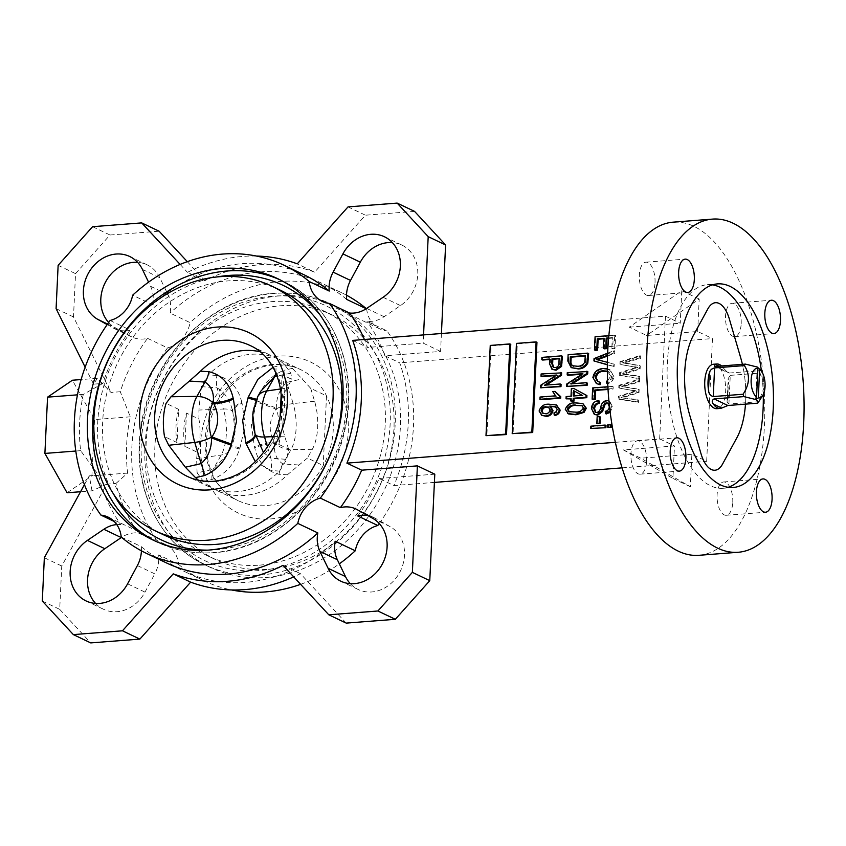 <?xml version="1.0" encoding="UTF-8"?>
<svg xmlns="http://www.w3.org/2000/svg" width="846" height="846" viewBox="0 0 846 846"><rect width="100%" height="100%" fill="white"/><g stroke="black" fill="none" stroke-linecap="round" stroke-linejoin="round"><path stroke-width="0.63" stroke-dasharray="4.23 3.17" d="M178.612 409.348A72.587 62.022 115.5 0 0 176.031 426.109A72.587 62.022 115.5 0 0 177.047 442.585A2706.608 1261.672 -94.4 0 1 177.808 425.95A2706.608 1261.672 -94.4 0 1 178.612 409.348L166.08 403.362M280.195 415.471L278.831 444.393L288.539 449.025L286.752 459.378L279.582 471.116A72.587 62.022 115.5 0 1 236.732 491.716A72.587 62.022 115.5 0 1 208.803 486.651A72.587 62.022 115.5 0 1 198.567 480.253M263.561 452.652L270.879 458.204A18.559 8.862 -86.1 0 1 271.027 470.513L255.355 461.768M203.304 481.353A1708.92 808.945 153.7 0 1 211.965 479.502C225.438 474.32 234.617 464.19 239.524 449.11A2500.956 375.476 110 0 0 239.915 448.084L245.255 425.316L242.03 403.14A18.559 6.831 163.4 0 0 232.904 412.436L232.904 412.436A18.559 6.831 163.4 0 0 232.904 412.457L235.135 431.439L231.318 446.106A2518.098 378.046 -70 0 1 230.926 447.132L227.183 454.736L213.171 469.371A1720.637 814.487 -26.3 0 0 197.086 472.829L196.632 458.574L197.372 452.282L184.84 446.307A72.587 62.022 -64.5 0 1 183.825 429.821A72.587 62.022 -64.5 0 1 186.406 413.06L198.937 419.034L198.916 410.056L201.147 386.622L208.328 374.884A72.587 62.022 -64.5 0 1 251.177 354.284A72.587 62.022 -64.5 0 1 279.095 359.349A72.587 62.022 -64.5 0 1 292.388 368.37L310.715 388.335L326.514 395.875L323.225 465.575A72.587 62.022 -64.5 0 0 326.514 395.875A72.587 62.022 -64.5 0 0 300.446 369.533A72.587 62.022 -64.5 0 0 272.518 364.467A72.587 62.022 -64.5 0 0 207.587 423.878A72.587 62.022 -64.5 0 0 237.938 500.557A72.587 62.022 -64.5 0 0 265.866 505.612A72.587 62.022 -64.5 0 0 323.225 465.575L307.426 458.035L287.365 474.828A72.587 62.022 -64.5 0 1 244.515 495.428A72.587 62.022 -64.5 0 1 216.597 490.373A72.587 62.022 -64.5 0 1 203.304 481.353L197.086 472.829M298.479 464.962A1720.637 926.381 -18.5 0 0 282.945 463.957C276.494 459.759 273.723 453.022 274.622 443.748A2518.098 1655.019 52.6 0 0 274.337 442.775C268.362 431.619 268.891 420.409 275.923 409.126A18.559 0.878 -159.9 0 0 256.592 402.019L251.357 424.84L254.477 446.963A2500.956 1643.746 -127.4 0 1 254.752 447.936C258.157 462.424 266.236 471.222 278.99 474.31A1708.92 920.078 161.5 0 1 287.365 474.828M186.406 413.06A2706.608 1261.672 -94.4 0 1 185.655 429.694A2706.608 1261.672 -94.4 0 1 184.84 446.307M197.372 452.282A38.979 18.168 85.6 0 0 200.005 436.547A38.979 18.168 85.6 0 0 198.937 419.034M310.715 388.335L314.575 401.237A38.461 17.935 -94.4 0 1 317.662 427.293A38.461 17.935 -94.4 0 1 312.311 449.311L307.426 458.035M713.485 364.256A22.282 10.385 -94.4 0 1 725.657 391.455A22.282 10.385 -94.4 0 1 716.932 408.681M727.645 399.439A22.282 10.385 85.6 0 0 728.924 391.201A22.282 10.385 85.6 0 0 728.469 382.128L727.063 402.21L728.914 404.028L758.714 401.713L764.308 387.013L760.068 373.065A22.282 10.385 -94.4 0 0 759.232 370.707L758.947 368.2M357.181 509.641L374.588 517.942A29.473 25.179 -64.5 0 0 373.35 517.308A29.473 25.179 -64.5 0 0 367.672 515.5M110.107 320.486L130.125 330.046A159.651 136.418 -64.5 0 0 102.874 383.428L83.289 394.384A159.651 136.418 -64.5 0 0 80.634 450.654L98.548 475.124A159.651 136.418 -64.5 0 0 120.946 524.657L114.104 521.4M121.242 537.073L141.261 546.622A159.651 136.418 -64.5 0 0 166.503 562.939M141.409 550.809A29.473 25.179 -64.5 0 0 141.261 546.622M137.38 565.562L154.797 573.863A29.473 25.179 -64.5 0 0 158.667 554.923L178.686 564.472A29.473 25.179 -64.5 0 0 165.509 544.517A29.473 25.179 -64.5 0 0 158.371 542.519L138.353 532.969A29.473 25.179 -64.5 0 0 134.154 532.917A29.473 25.179 -64.5 0 0 121.581 537.347M120.946 524.657A29.473 25.179 -64.5 0 0 116.769 524.605M256.391 256.042A167.074 142.763 -64.5 0 0 242.908 256.412A167.074 142.763 -64.5 0 0 187.463 272.349L204.869 280.661A167.074 142.763 -64.5 0 1 260.314 264.713A167.074 142.763 -64.5 0 1 314.659 272.148L297.253 263.846M346.5 295.191A159.651 136.418 -64.5 0 0 341.414 292.61A159.651 136.418 -64.5 0 0 190.096 322.622L170.078 313.062A29.473 25.179 -64.5 0 0 167.963 294.588L159.82 277.721A35.268 30.139 -64.5 0 0 147.098 264.809A35.268 30.139 -64.5 0 0 137.602 262.323M379.241 523.526A159.651 136.418 -64.5 0 0 386.971 330.892L366.953 321.343A29.473 25.179 -64.5 0 0 384.084 316.721L400.486 305.596A35.268 30.139 -64.5 0 0 417.787 273.533A35.268 30.139 -64.5 0 0 401.829 245.054A35.268 30.139 -64.5 0 0 392.322 242.58M763.251 394.511A102.102 47.598 85.6 0 0 761.442 371.13M712.438 284.869A102.102 47.598 85.6 0 0 707.319 284.679A102.102 47.598 85.6 0 0 667.335 363.632A102.102 47.598 85.6 0 0 723.097 488.269A102.102 47.598 85.6 0 0 728.131 487.285M741.191 323.68A16.709 7.783 85.6 0 0 732.065 303.291A16.709 7.783 85.6 0 0 725.53 316.214A16.709 7.783 85.6 0 0 734.645 336.602A16.709 7.783 85.6 0 0 741.191 323.68M655.026 282.575A16.709 7.783 85.6 0 0 645.9 262.186A16.709 7.783 85.6 0 0 639.354 275.098A16.709 7.783 85.6 0 0 648.48 295.497A16.709 7.783 85.6 0 0 655.026 282.575M646.598 461.25A16.709 7.783 85.6 0 0 637.472 440.851A16.709 7.783 85.6 0 0 630.926 453.773A16.709 7.783 85.6 0 0 640.052 474.172A16.709 7.783 85.6 0 0 646.598 461.25M732.763 502.355A16.709 7.783 85.6 0 0 723.637 481.966A16.709 7.783 85.6 0 0 717.101 494.889A16.709 7.783 85.6 0 0 726.228 515.277A16.709 7.783 85.6 0 0 732.763 502.355M698.976 555.304A167.074 77.885 85.6 0 0 764.403 426.098A167.074 77.885 85.6 0 0 673.152 222.16M279.317 295.92A144.793 123.728 -64.5 0 0 149.784 414.434A144.793 123.728 -64.5 0 0 210.326 567.391A144.793 123.728 -64.5 0 0 266.035 577.48A144.793 123.728 -64.5 0 0 395.568 458.966A144.793 123.728 -64.5 0 0 335.027 306.019A144.793 123.728 -64.5 0 0 279.317 295.92M268.203 569.295A135.519 115.796 -64.5 0 0 389.435 458.373A135.519 115.796 -64.5 0 0 332.764 315.22A135.519 115.796 -64.5 0 0 280.629 305.776A135.519 115.796 -64.5 0 0 159.408 416.697A135.519 115.796 -64.5 0 0 216.068 559.841A135.519 115.796 -64.5 0 0 268.203 569.295M259.5 565.139A135.519 115.796 -64.5 0 0 380.732 454.217A135.519 115.796 -64.5 0 0 324.06 311.074A135.519 115.796 -64.5 0 0 271.926 301.62A135.519 115.796 -64.5 0 0 150.694 412.541A135.519 115.796 -64.5 0 0 207.365 555.695A135.519 115.796 -64.5 0 0 259.5 565.139M177.047 442.585L164.515 436.61M280.544 290.305A135.519 115.796 -64.5 0 0 228.399 280.861A135.519 115.796 -64.5 0 0 107.178 391.783A135.519 115.796 -64.5 0 0 163.838 534.926M178.686 564.472A159.651 136.418 -64.5 0 0 203.939 580.8A159.651 136.418 -64.5 0 0 231.518 589.958M158.667 554.923A159.651 136.418 -64.5 0 0 183.91 571.24A159.651 136.418 -64.5 0 0 245.34 582.376A159.651 136.418 -64.5 0 0 335.238 541.239M288.539 449.025L284.679 436.134A38.461 17.935 -94.4 0 1 286.942 388.05L291.828 379.336L282.12 374.704L281.2 394.088M536.967 342.292L517.318 343.814L513.057 434.061M634.437 390.81L619.642 388.177L619.758 385.713L639.618 379.664L639.513 381.948L622.445 386.654L639.153 389.562L639.005 392.692L621.916 397.906L638.656 400.095L638.55 402.379L619.113 399.259L619.23 396.774L636.71 391.148L619.642 388.177M635.547 367.185L620.753 364.552L620.869 362.077L640.729 356.039L640.623 358.313L623.565 363.029L640.263 365.937L640.115 369.068L623.026 374.281L639.766 376.47L639.661 378.754L620.234 375.635L620.351 373.149L637.831 367.524L620.753 364.552M542.582 415.735L539.981 411.42C541.599 406.609 544.887 404.335 549.837 404.61L557.26 405.371M555.05 415.418L554.891 413.186L557.07 412.108L558.096 409.94L555.695 406.905M568.649 413.969L566.154 409.781C568.026 405.044 571.473 402.865 576.507 403.246L583.825 404.06M567.497 386.844L567.613 384.444L583.677 374.101L581.953 374.239M568.036 375.317L568.142 373.065L587.79 371.542M572.446 383.746L587.251 383.079M572.044 368.031L568.692 361.454L568.998 355.066L588.647 353.543M615.391 442.321L659.668 438.884L665.453 316.15L610.717 320.391M595.32 350.36L595.944 337.142L615.592 335.619L614.979 348.552L612.684 348.732L613.191 338.051L608.591 338.4M604.287 348.827L604.763 338.696L603.875 338.77M597.572 359.751L614.238 364.309L614.133 366.646L607.354 364.795M594.801 361.348L594.907 359.021L614.862 351.027L614.756 353.342L607.534 356.06M598.027 381.631L600.671 382.455M597.181 383.904L593.765 377.866C595.108 372.06 598.64 369.099 604.361 368.993L610.04 369.797L613.921 376.502C613.371 380.372 611.309 382.826 607.724 383.873L607.322 381.662C609.797 380.933 611.235 379.241 611.626 376.597L608.983 371.88L607.375 371.362M592.993 399.587L593.532 388.335L613.181 386.812L613.075 389.065L608.041 389.446M595.15 414.752L592.306 408.819C592.782 404.24 595.108 401.649 599.285 401.057M595.859 412.457L597.752 412.954C600.068 412.097 601.39 410.204 601.728 407.254C602.415 403.69 604.298 401.596 607.396 400.993L609.892 401.395L612.483 406.863L610.209 412.266M606.307 413.969L606.159 411.738C608.623 411.346 609.966 409.802 610.188 407.116L608.179 403.309M597.699 423.878L598.016 417.131L600.311 416.951M608.464 427.537L608.57 425.284L611.372 425.062M591.618 428.837L591.724 426.585L606.011 425.485M571.642 401.385L571.759 398.847L570.87 398.921M566.915 399.227L567.021 396.975L571.864 396.594L572.224 389.001L574.519 388.822M552.819 369.723L550.355 364.002L550.566 359.434L549.678 359.508M542.656 360.047L542.762 357.795L562.41 356.272M541.324 388.177L541.44 385.765L557.514 375.434L555.79 375.561M541.874 376.639L541.979 374.397L561.628 372.875M546.273 385.067L561.088 384.401M540.784 399.714L540.89 397.461L556.457 396.256L553.612 391.984L555.907 391.814M559.841 396.277L560.761 396.711M510.773 344.322L491.114 345.845L486.862 436.092M107.156 324.61L130.718 336.359A29.473 25.179 -64.5 0 0 131.955 337.004A29.473 25.179 -64.5 0 0 147.532 338.347A159.651 136.418 -64.5 0 0 120.28 391.73L111.006 392.449L97.332 378.299L81.131 379.558M147.532 338.347L167.55 347.896A159.651 136.418 -64.5 0 0 158.371 542.519M42.3 601.041L59.706 609.353L61.747 566.027L106.681 484.155L115.955 483.436A159.651 136.418 -64.5 0 0 138.353 532.969M115.955 483.436L127.64 473.083A159.651 136.418 115.5 0 1 130.295 416.814L120.28 391.73M346.638 299.378A159.651 136.418 -64.5 0 0 321.395 283.061A159.651 136.418 -64.5 0 0 170.078 313.062M300.605 584.332A159.651 136.418 -64.5 0 0 339.341 563.838M352.687 340.399L367.492 347.452A159.651 136.418 -64.5 0 0 364.393 339.489M357.773 515.954A159.651 136.418 -64.5 0 0 379.114 478.487L393.908 485.551L434.4 482.41M441.422 333.514L440.586 351.439L384.898 355.764A159.651 136.418 -64.5 0 0 366.953 321.343M384.898 355.764L399.693 362.818A159.651 136.418 115.5 0 1 393.908 485.551M130.295 416.814L94.551 419.584L72.386 380.235M97.332 378.299L93.589 384.147L102.874 383.428M83.289 394.384L77.472 394.839M623.417 449.903L672.93 478.434L674.463 445.948L623.417 449.903L640.824 458.204L690.336 486.736L691.869 454.249L706.674 461.303L712.459 338.58L399.693 362.818M672.93 478.434L690.336 486.736M665.453 316.15L680.247 323.214L681.781 290.728L629.202 327.169L646.608 335.471L697.664 331.516L712.459 338.58M697.664 331.516L699.187 299.029L646.608 335.471M681.781 290.728L699.187 299.029M659.668 438.884L674.463 445.948M379.114 478.487L434.791 474.172M622.148 467.859L706.674 461.303M691.869 454.249L640.824 458.204M440.586 351.439L423.169 343.138L367.492 347.452M629.202 327.169L680.247 323.214M303.989 274.76A159.651 136.418 -64.5 0 0 152.671 304.761L132.642 295.212M278.831 444.393C285.091 417.512 286.191 394.278 282.12 374.704M259.891 351.703A72.587 62.022 115.5 0 1 271.312 355.627A72.587 62.022 115.5 0 1 284.594 364.647L290.823 373.171L291.828 379.336M167.55 347.896A29.473 25.179 -64.5 0 0 190.096 322.622M366.667 308.927A29.473 25.179 -64.5 0 0 379.843 328.893A29.473 25.179 -64.5 0 0 386.971 330.892M745.485 404.145A64.973 30.287 85.6 0 0 742.407 364.351A64.973 30.287 85.6 0 1 745.485 404.145M80.634 450.654L75.791 451.034M67.077 492.774L91.907 475.854L94.551 419.584M106.681 484.155L92.024 490.839L80.55 491.727M92.024 490.839L89.264 475.843L98.548 475.124M127.64 473.083L91.907 475.854M152.671 304.761A29.473 25.179 -64.5 0 0 150.556 286.286L148.568 282.162M108.669 322.474A35.268 30.139 -64.5 0 0 115.246 327.709L130.718 336.359M58.131 265.337L75.537 273.639L73.496 316.954L111.006 392.449M56.09 308.653L73.496 316.954M75.537 273.639L109.991 235.008L159.111 231.201M92.584 226.696L109.991 235.008M187.304 261.668L204.869 280.661M180.135 264.428L187.463 272.349M348.023 206.9L365.43 215.201L314.659 272.148M414.561 211.394L365.43 215.201M423.56 334.9L423.169 343.138M85.15 367.153L93.589 384.147M113.311 328.058A29.473 25.179 -64.5 0 0 114.548 328.692A29.473 25.179 -64.5 0 0 130.125 330.046M346.194 623.111L300.436 573.651A167.074 142.763 115.5 0 1 293.71 576.877M59.706 609.353L90.755 642.907M95.577 603.42A35.268 30.139 -64.5 0 0 103.487 609.247A35.268 30.139 -64.5 0 0 144.994 592.126L154.797 573.863M350.307 583.677A35.268 30.139 -64.5 0 0 358.207 589.503A35.268 30.139 -64.5 0 0 400.169 571.515A35.268 30.139 -64.5 0 0 390.069 526.603L374.588 517.942M44.341 557.726L61.747 566.027M84.452 484.631L89.264 475.843M283.029 565.34L300.436 573.651M595.076 336.729L595.944 337.142M603.896 338.284L604.763 338.696M608.845 335.661L614.725 335.206L614.111 348.14L611.817 348.319L612.314 337.628L613.191 338.051M612.314 337.628L608.634 337.914M611.817 348.319L612.684 348.732M614.111 348.14L614.979 348.552M614.725 335.206L615.592 335.619M594.04 358.609L594.907 359.021M607.386 362.31L613.371 363.896L613.255 366.233L614.133 366.646M613.255 366.233L607.354 364.615M613.371 363.896L614.238 364.309M596.293 359.476L597.16 359.888M607.64 353.152L613.995 350.604L613.889 352.919L614.756 353.342M613.889 352.919L607.555 355.299M613.995 350.604L614.862 351.027M607.608 380.742L610.759 376.174L611.626 376.597M610.759 376.174L607.365 371.172M606.445 381.239L607.322 381.662M607.354 368.782L609.162 369.385L613.921 376.502M613.043 376.089C612.504 379.96 610.431 382.413 606.857 383.46M603.494 368.581L604.361 368.993M592.898 377.453L593.765 377.866M592.655 387.923L593.532 388.335M607.883 386.738L612.303 386.4L612.197 388.642L613.075 389.065M612.197 388.642L608.01 388.97M612.303 386.4L613.181 386.812M591.439 408.407L592.306 408.819M609.31 406.693L610.188 407.116M605.281 411.325L606.159 411.738M608.951 400.951L612.483 406.863M611.616 406.44L610.051 411.061M606.529 400.57L607.396 400.993M596.885 412.531L597.752 412.954M597.149 416.718L598.016 417.131M607.692 424.872L608.57 425.284M590.857 426.173L591.724 426.585M567.825 361.031L568.692 361.454M568.121 354.654L568.998 355.066M585.369 355.553L586.236 355.965L585.347 356.039M572.71 365.758L578.368 366.667C581.318 366.741 583.708 365.472 585.527 362.86L586.236 355.965M572.742 365.768L573.609 366.181M577.501 366.255L578.368 366.667M584.66 362.448L585.527 362.86M585.189 359.36L586.056 359.772M567.275 372.652L568.142 373.065M582.809 373.689L583.677 374.101M566.735 384.021L567.613 384.444M570.722 383.873L571.589 384.285M566.143 396.563L567.021 396.975M570.891 398.434L571.759 398.847M571.357 388.589L572.224 389.001M570.997 396.182L571.864 396.594M573.546 390.63L574.413 391.106M574.18 395.939L583.042 395.738L574.413 391.042M573.292 396.002L574.159 396.425M582.175 395.315L583.042 395.738M565.287 409.369L566.154 409.781M575.629 402.833L576.507 403.246M583.412 407.899L584.279 408.311L582.185 405.752M569.421 411.854L576.073 412.531C579.796 412.933 582.524 411.526 584.279 408.311M575.206 412.108L576.073 412.531M541.895 357.382L542.762 357.795M549.699 359.021L550.566 359.434M549.477 363.59L550.355 364.002M559.143 358.292L560.01 358.704L559.111 358.767M553.718 367.45L556.076 367.978C558.582 367.661 559.819 366.117 559.788 363.368L560.01 358.704M555.209 367.555L556.076 367.978M541.112 373.974L541.979 374.397M556.647 375.021L557.514 375.434M540.573 385.353L541.44 385.765M544.549 385.205L545.427 385.617M552.734 391.571L553.612 391.984M555.589 395.833L556.457 396.256M540.023 397.038L540.89 397.461M548.969 404.198L549.837 404.61M539.103 411.008L539.981 411.42M555.219 406.651L556.097 407.063M557.228 409.527L558.096 409.94M556.203 411.695L557.07 412.108M554.024 412.774L554.891 413.186M550.09 409.887L550.968 410.31L548.768 407.254M543.322 413.504L546.421 414.128C548.832 414.064 550.344 412.785 550.968 410.31M545.554 413.705L546.421 414.128M619.885 364.14L620.002 361.665L620.869 362.077M620.002 361.665L639.862 355.616L639.756 357.9L622.688 362.606L639.396 365.514L639.248 368.645L622.159 373.858L638.899 376.058L638.793 378.331L619.357 375.212L619.473 372.726L636.953 367.111L637.831 367.524M636.953 367.111L634.68 366.773M619.473 372.726L620.351 373.149M619.357 375.212L620.234 375.635M638.793 378.331L639.661 378.754M638.899 376.058L639.766 376.47M622.159 373.858L623.026 374.281M639.248 368.645L640.115 369.068M639.396 365.514L640.263 365.937M626.283 363.135L627.161 363.547M622.688 362.606L623.565 363.029M639.756 357.9L640.623 358.313M639.862 355.616L640.729 356.039M618.764 387.764L618.881 385.29L619.758 385.713M618.881 385.29L638.751 379.251L638.635 381.525L621.577 386.241L638.275 389.149L638.138 392.28L621.049 397.493L637.789 399.682L637.673 401.966L618.246 398.847L618.363 396.362L635.843 390.736L636.71 391.148M635.843 390.736L633.559 390.397M618.363 396.362L619.23 396.774M618.246 398.847L619.113 399.259M637.673 401.966L638.55 402.379M637.789 399.682L638.656 400.095M621.049 397.493L621.916 397.906M638.138 392.28L639.005 392.692M638.275 389.149L639.153 389.562M625.173 386.759L626.04 387.172M621.577 386.241L622.445 386.654M638.635 381.525L639.513 381.948M638.751 379.251L639.618 379.664M516.451 343.402L517.318 343.814M490.246 345.432L491.114 345.845M757.233 367.027L755.7 399.513M728.914 404.028L730.267 375.37L728.184 378.5L728.469 382.128M730.267 375.37L760.068 373.065M718.994 366.159L723.594 368.359A22.282 10.385 85.6 0 0 721.543 365.958M723.594 368.359L727.793 372.652L729.432 373.012L759.232 370.707M241.745 402.167C238.181 387.605 229.89 378.712 216.872 375.487A18.559 8.862 93.9 0 0 217.02 387.796C225.226 392.83 230.429 400.729 232.608 411.473A18.559 6.821 163.4 0 0 232.608 411.473A2518.098 6.789 -106.6 0 1 232.904 412.457L232.83 412.182A18.559 6.937 163.3 0 1 232.83 412.182L232.936 412.541A27.58 12.859 85.6 0 0 232.83 412.182L232.608 411.473A18.559 6.821 163.4 0 1 241.745 402.167A2500.956 6.747 73.4 0 1 242.03 403.14M239.915 448.084A18.559 1.163 -159.4 0 0 231.18 445.863A18.559 1.163 -159.4 0 0 231.318 446.106L231.201 446.656A27.58 12.859 85.6 0 0 234.67 435.034A27.58 12.859 85.6 0 0 235.04 430.868A27.58 12.859 85.6 0 0 232.936 412.541L232.819 412.161A18.559 6.937 163.3 0 0 223.376 409.009A36.812 17.163 -94.4 0 1 226.326 433.935A36.812 17.163 -94.4 0 1 221.208 455.021L213.171 469.371A18.559 7.783 -102 0 0 211.965 479.502M239.524 449.11A18.559 1.174 -159.4 0 0 230.789 446.9A18.559 1.174 -159.4 0 0 230.926 447.132L231.201 446.656A18.559 13.462 -150.8 0 1 230.154 449.438A18.559 13.462 -150.8 0 1 221.208 455.021L196.632 458.574M256.962 400.983A18.559 0.867 -160 0 1 276.304 408.089L275.923 409.126A2518.098 2026.276 106.4 0 0 276.304 408.089C276.346 397.186 279.836 388.621 286.794 382.381A18.559 8.301 -102.6 0 1 283.896 370.294C270.699 375.603 261.721 385.829 256.962 400.983A2500.956 2012.486 -73.6 0 1 256.592 402.019M278.99 474.31A18.559 9.38 93.5 0 1 282.945 463.957L290.971 449.617A36.812 17.163 85.6 0 0 296.1 428.531A36.812 17.163 85.6 0 0 293.15 403.595A18.559 6.937 163.3 0 0 276.515 408.798A27.58 12.859 -94.4 0 1 278.725 427.473A27.58 12.859 -94.4 0 1 274.887 443.272L274.337 442.775A18.559 7.117 163.9 0 0 254.477 446.963M312.311 449.311L290.971 449.617A18.559 13.462 -150.8 0 1 274.887 443.272L274.622 443.748A18.559 7.128 163.9 0 0 254.752 447.936M273.047 367.323L275.933 366.498A1708.92 808.945 -26.3 0 0 284.594 364.647M275.743 372.674A18.559 7.783 78 0 0 275.933 366.498M256.444 399.164A18.559 1.174 20.6 0 0 257.11 399.101L256.719 400.137A18.559 1.163 20.6 0 0 256.581 399.894L256.973 398.868A18.559 1.174 20.6 0 1 257.11 399.101L260.716 391.264L256.973 398.868A2518.098 378.046 110 0 0 256.581 399.894L252.764 414.561L256.719 400.137A18.559 1.163 20.6 0 1 256 400.19M255.09 433.861L254.995 433.543A2518.098 6.789 73.4 0 0 255.291 434.527A18.559 6.821 -16.6 0 1 255.302 434.548L254.995 433.543A18.559 6.831 -16.6 0 1 255.006 433.564L255.006 433.564A18.559 6.831 -16.6 0 1 255.027 433.649M279.582 471.116A1708.92 1311.628 -135.5 0 0 271.027 470.513M201.147 386.622A1720.637 1320.617 -135.5 0 0 217.02 387.796L223.376 409.009L198.916 410.056M142.414 269.409L159.82 277.721M383.079 297.295L400.486 305.596M155.505 541.197A144.793 123.728 -64.5 0 0 158.107 542.476A144.793 123.728 -64.5 0 0 213.805 552.565A144.793 123.728 -64.5 0 0 343.339 434.051A144.793 123.728 -64.5 0 0 282.797 281.105A144.793 123.728 -64.5 0 0 280.163 279.889M216.967 276.959A141.081 120.555 -64.5 0 0 113.459 493.916M207.957 550.122A141.081 120.555 -64.5 0 0 215.719 549.794A141.081 120.555 -64.5 0 0 332.838 460.52A141.081 120.555 -64.5 0 0 320.105 315.04M274.093 293.435A144.793 123.728 -64.5 0 0 144.56 411.949A144.793 123.728 -64.5 0 0 205.102 564.895A144.793 123.728 -64.5 0 0 260.811 574.994A144.793 123.728 -64.5 0 0 390.344 456.48A144.793 123.728 -64.5 0 0 329.803 303.524A144.793 123.728 -64.5 0 0 274.093 293.435M272.179 296.206A141.081 120.555 -64.5 0 0 141.271 443.029A141.081 120.555 -64.5 0 0 259.246 570.553A141.081 120.555 -64.5 0 0 390.154 423.74A141.081 120.555 -64.5 0 0 272.179 296.206M270.583 518.936A83.722 71.54 -64.5 0 0 348.266 431.809A83.722 71.54 -64.5 0 0 278.26 356.134A83.722 71.54 -64.5 0 0 200.565 443.262A83.722 71.54 -64.5 0 0 270.583 518.936M208.803 486.651L187.452 476.467A72.587 62.022 -64.5 0 0 215.381 481.533A72.587 62.022 -64.5 0 0 280.312 422.122A72.587 62.022 -64.5 0 0 249.961 345.443L271.312 355.627M366.678 308.42L384.084 316.721M150.556 286.286L167.963 294.588M107.558 324.039L115.246 327.709M127.587 583.825L144.994 592.126M372.663 518.291L390.069 526.603M599.338 360.185L600.216 360.597M600.85 406.831L601.728 407.254M558.92 362.955L559.788 363.368M634.627 367.841L635.494 368.264M626.4 374.366L627.267 374.778M629.181 371.944L630.058 372.356M626.749 361.559L627.616 361.972M633.506 391.476L634.384 391.888M625.279 397.99L626.156 398.403M628.07 395.568L628.938 395.981M625.628 385.184L626.505 385.607M729.432 373.012L715.61 366.424M314.575 401.237L293.15 403.595L286.794 382.381A1720.637 1432.521 -143.9 0 0 302.54 378.765M216.872 375.487A1708.92 1311.628 44.5 0 1 208.328 374.884M292.388 368.37A1708.92 1422.761 36.1 0 1 283.896 370.294M290.823 373.171A1720.637 814.487 153.7 0 1 277.15 376.121M267.548 447.069L270.879 458.204A1720.637 1320.617 44.5 0 1 286.752 459.378M280.555 388.98L286.942 388.05M273.385 436.621L284.679 436.134M253.229 410.966A27.58 12.859 -94.4 0 1 256.708 399.344A18.559 13.462 29.2 0 1 257.744 396.563M355.944 508.996L373.35 517.308M108.066 517.107L165.509 544.517M129.692 256.497L147.098 264.809M384.422 236.753L401.829 245.054M707.319 284.679L717.471 283.886M732.065 303.291L771.362 300.245M645.9 262.186L685.197 259.13M637.472 440.851L676.768 437.805M723.637 481.966L762.944 478.921M277.573 278.609L282.797 281.105C332.478 303.693 359.212 367.28 345.2 428.351C332.267 493.884 274.178 549.223 214.271 552.66C194.337 554.141 175.608 550.746 158.107 542.476L152.883 539.981M210.326 567.391L205.102 564.895C159.619 544.02 132.801 488.829 140.246 432.338C147.341 361.231 208.951 296.798 273.639 293.34C293.573 291.859 312.29 295.254 329.803 303.524L335.027 306.019M332.764 315.22L324.06 311.074M279.095 359.349L300.446 369.533C292.261 365.641 283.41 364.055 273.893 364.742C248.312 367.724 228.557 382.54 214.609 409.189C210.094 418.759 207.429 428.658 206.625 438.894C205.864 449.131 206.984 458.754 209.998 467.753C215.434 483.182 224.74 494.117 237.938 500.557L216.597 490.373M203.939 580.8L183.91 571.24M341.414 292.61L321.395 283.061M216.068 559.841L207.365 555.695M726.228 515.277L765.524 512.232M640.052 474.172L679.349 471.127M648.48 295.497L687.777 292.452M734.645 336.602L773.953 333.557M723.097 488.269L733.249 487.476M322.389 301.483L379.843 328.893M114.548 328.692L131.955 337.004M86.081 600.946L103.487 609.247M340.801 581.191L358.207 589.503M598.408 381.842L597.54 381.43M608.983 371.88L608.115 371.457M610.04 369.797L609.162 369.385M608.655 403.479L607.788 403.066M609.892 401.395L609.025 400.983M596.282 412.711L595.415 412.298M573.091 365.958L572.224 365.546M582.651 405.932L581.784 405.52M569.834 412.087L568.967 411.664M554.098 367.682L553.231 367.27M560.221 396.478L559.354 396.055M549.234 407.434L548.356 407.021M543.745 413.747L542.878 413.334M727.063 402.21L728.184 378.5M714.394 366.265L727.793 372.652M235.135 431.439L231.18 445.863L227.183 454.736L230.154 449.438L235.135 431.439"/><path stroke-width="1.27" d="M208.909 371.69A18.559 9.38 -86.5 0 1 204.965 382.043A1720.637 926.381 161.5 0 1 189.43 381.038L200.534 371.172A1708.92 920.078 -18.5 0 0 208.909 371.69C221.715 374.841 229.795 383.629 233.147 398.064A2500.956 1643.746 52.6 0 0 233.433 399.037L236.552 421.16L231.307 443.981A18.559 0.878 20.1 0 1 211.976 436.874C218.987 426.003 219.516 414.783 213.562 403.225L213.012 402.728A27.58 12.859 85.6 0 0 209.174 418.527A27.58 12.859 85.6 0 0 211.384 437.202L211.595 437.911A2518.098 2026.276 -73.6 0 1 211.976 436.874L211.384 437.202A18.559 6.937 -16.7 0 1 194.76 442.405A36.812 17.163 -94.4 0 1 191.799 417.469A36.812 17.163 -94.4 0 1 196.928 396.383L171.029 396.753L166.08 403.362A38.979 18.168 85.6 0 0 164.515 436.61L168.745 445.271L185.359 467.235L195.511 477.63A72.587 62.022 115.5 0 0 198.567 480.253M230.937 445.017C226.125 460.224 217.158 470.461 204.002 475.706A18.559 8.301 77.4 0 0 201.115 463.619C208.053 457.4 211.553 448.835 211.595 437.911A18.559 0.867 20 0 0 230.937 445.017A2500.956 2012.486 106.4 0 1 231.307 443.981M255.355 461.768L246.165 443.833A2500.956 6.747 -106.6 0 1 245.869 442.86L242.654 420.684L247.994 397.916A2500.956 375.476 -70 0 1 248.375 396.89L257.924 379.283L273.047 367.323M713.368 404.081C711.666 401.913 711.909 400.19 714.087 398.91L727.898 405.498L721.723 408.058L713.368 404.081A22.282 10.385 85.6 0 0 720.2 408.428L716.932 408.681A22.282 10.385 -94.4 0 1 704.76 381.483A22.282 10.385 -94.4 0 1 713.485 364.256L716.763 364.002A22.282 10.385 85.6 0 0 715.24 364.372L718.994 366.159M758.714 401.713A22.282 10.385 -94.4 0 1 758.481 402.104A22.282 10.385 -94.4 0 1 757.699 403.193C758.545 401.987 757.879 400.761 755.7 399.513L758.302 397.884L759.655 369.237L757.233 367.027L760.766 370.284A14.847 6.927 85.6 0 0 759.655 369.237M727.898 405.498L757.699 403.193M720.2 408.428A22.282 10.385 85.6 0 0 721.723 408.058M714.087 398.91L743.888 396.605A22.282 10.385 -94.4 0 1 743.052 394.236C749.768 384.211 750.222 374.651 744.395 365.588A22.282 10.385 -94.4 0 1 745.421 364.108L757.233 367.027L757.91 368.401L756.567 397.06L755.7 399.513L743.888 396.605M713.252 396.552C710.333 395.727 708.747 393.644 708.504 390.302L709.318 372.991C709.836 370.411 711.602 368.708 714.595 367.904L713.252 396.552L743.052 394.236M709.318 372.991A22.282 10.385 85.6 0 0 708.039 381.229A22.282 10.385 85.6 0 0 708.504 390.302M758.302 397.884A14.847 6.927 85.6 0 0 762.722 395.452A14.847 6.927 85.6 0 0 765.07 386.463A14.847 6.927 85.6 0 0 760.766 370.284M367.672 515.5A29.473 25.179 -64.5 0 0 362.014 515.246A29.473 25.179 -64.5 0 0 357.773 515.954L377.802 525.514A159.651 136.418 -64.5 0 0 379.241 523.526M114.104 521.4L100.928 515.108A29.473 25.179 115.5 0 1 108.066 517.107A29.473 25.179 115.5 0 1 121.242 537.073A159.651 136.418 -64.5 0 0 146.485 553.39L166.503 562.939A159.651 136.418 -64.5 0 0 227.923 574.064A159.651 136.418 -64.5 0 0 317.832 532.938A29.473 25.179 -64.5 0 0 319.936 551.412L328.089 568.279A35.268 30.139 -64.5 0 0 340.801 581.191A35.268 30.139 -64.5 0 0 382.762 563.214A35.268 30.139 -64.5 0 0 372.663 518.291L357.181 509.641A29.473 25.179 -64.5 0 0 355.944 508.996A29.473 25.179 -64.5 0 0 344.608 506.944A29.473 25.179 -64.5 0 0 340.367 507.653A159.651 136.418 -64.5 0 0 361.697 470.186L417.385 465.871L434.791 474.172L429.768 580.663L395.325 619.304L346.194 623.111L328.787 614.799L283.029 565.34A167.074 142.763 115.5 0 1 173.24 573.852L190.657 582.154A167.074 142.763 115.5 0 0 293.71 576.877M116.769 524.605A29.473 25.179 -64.5 0 0 116.748 524.605A29.473 25.179 -64.5 0 0 103.825 529.279L87.413 540.404A35.268 30.139 -64.5 0 0 70.123 572.467A35.268 30.139 -64.5 0 0 86.081 600.946A35.268 30.139 -64.5 0 0 127.587 583.825L137.38 565.562A29.473 25.179 -64.5 0 0 141.409 550.809M137.602 262.323A35.268 30.139 -64.5 0 0 133.531 262.345A35.268 30.139 -64.5 0 0 103.825 285.662A35.268 30.139 -64.5 0 0 108.669 322.474M148.568 282.162L142.414 269.409A35.268 30.139 -64.5 0 0 129.692 256.497A35.268 30.139 -64.5 0 0 116.124 254.043A35.268 30.139 -64.5 0 0 84.822 281.972A35.268 30.139 -64.5 0 0 97.84 319.397L107.558 324.039M392.322 242.58A35.268 30.139 -64.5 0 0 388.261 242.601A35.268 30.139 -64.5 0 0 360.322 262.175L350.519 280.438A29.473 25.179 -64.5 0 0 346.638 299.378L366.212 308.716M364.393 339.489A159.651 136.418 -64.5 0 0 349.546 313.031A29.473 25.179 -64.5 0 0 366.678 308.42L383.079 297.295A35.268 30.139 -64.5 0 0 400.38 265.232A35.268 30.139 -64.5 0 0 384.422 236.753A35.268 30.139 -64.5 0 0 370.844 234.3A35.268 30.139 -64.5 0 0 342.916 253.874L360.322 262.175M684.742 371.933A64.973 30.287 85.6 0 0 689.744 415.227L701.017 453.763A29.705 13.843 85.6 0 0 714.955 470.228A29.705 13.843 85.6 0 0 722.569 464.052L736.898 437.731A64.973 30.287 85.6 0 0 745.485 404.145A64.973 30.287 85.6 0 1 736.898 437.731L722.569 464.052A29.705 13.843 85.6 0 1 714.955 470.228L714.955 470.228A29.705 13.843 85.6 0 1 701.017 453.763L689.744 415.227A64.973 30.287 85.6 0 1 684.742 371.933A64.973 30.287 85.6 0 1 693.519 335.217A64.973 30.287 85.6 0 0 684.742 371.933M773.233 408.523A102.102 47.598 85.6 0 0 717.471 283.886A102.102 47.598 85.6 0 0 677.487 362.849A102.102 47.598 85.6 0 0 733.249 487.476A102.102 47.598 85.6 0 0 773.233 408.523M728.131 487.285A102.102 47.598 85.6 0 0 763.081 409.305A102.102 47.598 85.6 0 0 763.251 394.511M761.442 371.13A102.102 47.598 85.6 0 0 712.438 284.869M780.488 320.634A16.709 7.783 85.6 0 0 771.362 300.245A16.709 7.783 85.6 0 0 764.826 313.168A16.709 7.783 85.6 0 0 773.953 333.557A16.709 7.783 85.6 0 0 780.488 320.634M694.323 279.529A16.709 7.783 85.6 0 0 685.197 259.13A16.709 7.783 85.6 0 0 678.651 272.052A16.709 7.783 85.6 0 0 687.777 292.452A16.709 7.783 85.6 0 0 694.323 279.529M685.895 458.204A16.709 7.783 85.6 0 0 676.768 437.805A16.709 7.783 85.6 0 0 670.233 450.728A16.709 7.783 85.6 0 0 679.349 471.127A16.709 7.783 85.6 0 0 685.895 458.204M772.07 499.309A16.709 7.783 85.6 0 0 762.944 478.921A16.709 7.783 85.6 0 0 756.398 491.833A16.709 7.783 85.6 0 0 765.524 512.232A16.709 7.783 85.6 0 0 772.07 499.309M712.448 219.114L673.152 222.16A167.074 77.885 85.6 0 0 607.724 351.354A167.074 77.885 85.6 0 0 698.976 555.304L738.272 552.258A167.074 77.885 85.6 0 0 803.7 423.053A167.074 77.885 85.6 0 0 712.448 219.114A167.074 77.885 85.6 0 0 647.021 348.309A167.074 77.885 85.6 0 0 738.272 552.258M221.864 268.52A144.793 123.728 -64.5 0 0 92.33 387.034A144.793 123.728 -64.5 0 0 152.883 539.981A144.793 123.728 -64.5 0 0 208.592 550.08A144.793 123.728 -64.5 0 0 338.114 431.566A144.793 123.728 -64.5 0 0 277.573 278.609A144.793 123.728 -64.5 0 0 221.864 268.52M189.43 381.038L171.029 396.753M200.534 371.172A72.587 62.022 115.5 0 1 243.384 350.572A72.587 62.022 115.5 0 1 259.891 351.703M155.135 530.78L163.838 534.926A135.519 115.796 -64.5 0 0 215.973 544.38A135.519 115.796 -64.5 0 0 337.205 433.459A135.519 115.796 -64.5 0 0 280.544 290.305L271.83 286.16A135.519 115.796 -64.5 0 0 219.696 276.705A135.519 115.796 -64.5 0 0 98.474 387.627A135.519 115.796 -64.5 0 0 155.135 530.78A135.519 115.796 -64.5 0 0 207.27 540.224A135.519 115.796 -64.5 0 0 328.502 429.303A135.519 115.796 -64.5 0 0 271.83 286.16M231.518 589.958A159.651 136.418 -64.5 0 0 265.358 591.925A159.651 136.418 -64.5 0 0 300.605 584.332M146.485 553.39A159.651 136.418 -64.5 0 0 207.905 564.515A159.651 136.418 -64.5 0 0 297.803 523.378A29.473 25.179 115.5 0 1 320.348 498.104A159.651 136.418 -64.5 0 0 329.528 303.481A29.473 25.179 115.5 0 1 322.389 301.483A29.473 25.179 115.5 0 1 309.213 281.528A159.651 136.418 -64.5 0 0 283.97 265.2A159.651 136.418 -64.5 0 0 132.642 295.212A29.473 25.179 115.5 0 1 110.107 320.486A159.651 136.418 -64.5 0 0 100.928 515.108M281.2 394.088L280.195 415.471M532.716 432.539L536.967 342.292L536.1 341.879L516.451 343.402L512.19 433.649L532.716 432.539L531.838 432.126L536.1 341.879M556.393 404.959L560.126 410.067C559.64 413.144 557.948 414.931 555.05 415.418L554.172 415.005L554.024 412.774L556.203 411.695L557.228 409.527L555.219 406.651L549.794 406.069L552.11 410.194C551.222 413.842 549.022 415.756 545.522 415.957L541.715 415.323L539.103 411.008C540.731 406.196 544.02 403.923 548.969 404.198L556.393 404.959L559.259 409.644C558.772 412.732 557.07 414.519 554.172 415.005M556.097 407.063L550.661 406.492L552.988 410.606C552.1 414.254 549.9 416.179 546.389 416.369L541.715 415.323M582.957 403.648L586.32 408.248L584.057 412.393L575.957 414.783L568.649 413.969L565.287 409.369C567.158 404.631 570.606 402.453 575.629 402.833L582.957 403.648L585.443 407.825L583.19 411.97L575.09 414.36L567.782 413.557M581.953 374.239L568.036 375.317L567.169 374.905L567.275 372.652L587.79 371.542L587.684 373.943L572.446 383.746M586.923 371.13L586.807 373.52L570.722 383.873L586.384 382.656L587.251 383.079L587.145 385.321L566.619 386.432L566.735 384.021L582.809 373.689L567.169 374.905M587.769 353.12L588.647 353.543L587.833 363.124C585.601 367.016 582.397 368.951 578.241 368.919L571.166 367.619L567.825 361.031L568.121 354.654L587.769 353.12L586.955 362.701C584.734 366.604 581.53 368.539 577.363 368.507L571.166 367.619M615.391 442.321L346.902 463.132A159.651 136.418 -64.5 0 0 352.687 340.399L610.717 320.391M603.875 338.77L598.133 339.214L597.614 350.181L595.32 350.36L594.452 349.948L595.076 336.729L608.845 335.661M608.591 338.4L607.068 338.516L606.582 348.647L604.287 348.827L603.42 348.415L603.896 338.284L597.265 338.802L598.133 339.214M607.354 364.795L593.934 360.935L594.04 358.609L607.64 353.152M607.534 356.06L597.16 359.888M607.375 371.362L604.255 371.246C599.951 371.172 597.223 373.287 596.07 377.623L598.027 381.631M607.365 371.172L603.388 370.834C599.084 370.749 596.356 372.875 595.193 377.2L597.54 381.43L600.671 382.455L600.057 384.75L596.314 383.492L592.898 377.453C594.241 371.637 597.773 368.687 603.494 368.581L607.354 368.782M607.735 383.862L606.857 383.46L606.445 381.239L607.608 380.742M608.041 389.446L595.721 390.408L595.298 399.407L592.126 399.175L592.655 387.923L607.883 386.738M608.179 403.309L605.218 404.102L602.563 411.494L597.71 415.196L594.273 414.339L591.439 408.407C591.914 403.828 594.23 401.237 598.418 400.644L599.285 401.057L599.433 403.288C596.536 403.806 594.928 405.646 594.601 408.83L595.859 412.457M610.209 412.266L606.307 413.969L605.429 413.557L605.281 411.325C607.745 410.923 609.099 409.39 609.31 406.693L607.788 403.066L606.37 402.833L607.248 403.246M599.994 423.709L596.832 423.465L597.149 416.718L599.444 416.539L600.311 416.951L599.994 423.709L596.832 423.465M611.267 427.315L607.587 427.114L607.692 424.872L610.505 424.65L611.372 425.062L611.267 427.315L607.587 427.114M605.905 427.727L590.751 428.425L590.857 426.173L605.144 425.062L606.011 425.485L605.905 427.727L590.751 428.425M570.87 398.921L566.037 398.804L566.143 396.563L570.997 396.182L571.357 388.589L573.651 388.409L586.045 395.145L585.95 397.271L573.186 398.255L573.07 400.793L570.764 400.962L570.891 398.434L566.037 398.804M573.651 388.409L586.913 395.558L586.817 397.683L574.053 398.667L573.937 401.205L570.764 400.962M549.678 359.508L542.656 360.047L541.789 359.635L541.895 357.382L561.543 355.859L560.687 366.032L555.209 369.797L551.952 369.3L549.477 363.59L549.699 359.021L541.789 359.635M561.543 355.859L562.41 356.272L561.554 366.445L556.076 370.22L551.952 369.3M555.79 375.561L541.874 376.639L541.006 376.227L541.112 373.974L561.628 372.875L561.511 375.264L546.273 385.067M560.761 372.452L560.644 374.852L544.549 385.205L560.211 383.989L561.088 384.401L560.983 386.654L540.457 387.764L540.573 385.353L556.647 375.021L541.006 376.227M560.761 396.711L560.687 398.17L540.784 399.714L539.917 399.291L540.023 397.038L555.589 395.833L552.734 391.571L555.029 391.391L560.761 396.711L559.883 396.288L559.819 397.747L560.687 398.17M506.511 434.569L510.773 344.322L509.895 343.91L490.246 345.432L485.995 435.679L506.511 434.569L505.644 434.157L509.895 343.91M366.329 308.653A159.651 136.418 -64.5 0 0 346.5 295.191M317.832 532.938L297.803 523.378M339.341 563.838A159.651 136.418 -64.5 0 0 355.257 550.788L335.238 541.239A29.473 25.179 -64.5 0 0 337.353 559.714L345.496 576.591A35.268 30.139 -64.5 0 0 350.307 583.677M320.348 498.104L340.367 507.653M346.902 463.132L361.697 470.186M349.546 313.031L329.528 303.481M81.131 379.558L72.386 380.235L47.556 397.155L44.901 453.424L67.077 492.774L80.55 491.727M77.472 394.839L47.556 397.155M434.4 482.41L622.148 467.859M309.213 281.528L329.231 291.077A159.651 136.418 -64.5 0 0 303.989 274.76L283.97 265.2M377.802 525.514A29.473 25.179 -64.5 0 0 355.257 550.788M707.848 308.896L693.519 335.217L707.848 308.896A29.705 13.843 85.6 0 1 715.462 302.709A29.705 13.843 85.6 0 0 707.848 308.896M729.4 319.175A29.705 13.843 85.6 0 0 715.462 302.709L715.462 302.709A29.705 13.843 85.6 0 1 729.4 319.175L740.673 357.71L729.4 319.175M742.407 364.351A64.973 30.287 85.6 0 0 740.673 357.71L740.673 357.71A64.973 30.287 85.6 0 1 742.397 364.351M75.791 451.034L44.901 453.424M329.231 291.077A29.473 25.179 -64.5 0 1 333.113 272.137L342.916 253.874M107.156 324.61L97.84 319.397M187.304 261.668L159.111 231.201L141.705 222.889L92.584 226.696L58.131 265.337L56.09 308.653L85.15 367.153M141.705 222.889L180.135 264.428M397.144 203.093L414.561 211.394L445.599 244.959L428.192 236.647L397.144 203.093L348.023 206.9L297.253 263.846A167.074 142.763 -64.5 0 0 256.391 256.042M428.192 236.647L423.56 334.9M445.599 244.959L441.422 333.514M417.385 465.871L412.362 572.361L429.768 580.663M84.452 484.631L44.341 557.726L42.3 601.041L73.348 634.606L90.755 642.907L139.876 639.1L190.657 582.154M121.581 537.347A29.473 25.179 -64.5 0 0 121.232 537.58L104.819 548.705A35.268 30.139 -64.5 0 0 95.577 603.42M73.348 634.606L122.469 630.799L173.24 573.852M412.362 572.361L377.908 610.992L328.787 614.799M122.469 630.799L139.876 639.1M377.908 610.992L395.325 619.304M597.265 338.802L596.747 349.768L597.614 350.181M596.747 349.768L594.452 349.948M608.634 337.914L606.191 338.104L605.715 348.235L606.582 348.647M605.715 348.235L603.42 348.415M606.191 338.104L607.068 338.516M607.354 364.615L593.934 360.935M607.555 355.299L596.293 359.476L607.386 362.31M595.193 377.2L596.07 377.623M603.388 370.834L604.255 371.246M607.703 383.143L606.857 383.46M599.803 382.043L599.18 384.327L600.057 384.75M599.18 384.327L596.314 383.492M608.01 388.97L594.844 389.995L594.421 398.995L595.298 399.407M594.421 398.995L592.126 399.175M594.844 389.995L595.721 390.408M606.37 402.833L604.351 403.69L601.686 411.071L596.842 414.783L597.71 415.196M596.842 414.783L594.273 414.339M601.686 411.071L602.563 411.494M604.351 403.69L605.218 404.102M610.051 411.061L605.429 413.557M598.418 400.644L598.566 402.876C595.669 403.383 594.051 405.234 593.723 408.417L595.415 412.298L596.885 412.531C599.201 411.685 600.523 409.781 600.85 406.831C601.538 403.267 603.431 401.184 606.529 400.57L608.951 400.951M593.723 408.417L594.601 408.83M598.566 402.876L599.433 403.288M599.444 416.539L599.127 423.286M610.505 424.65L610.4 426.902M605.144 425.062L605.038 427.315M570.31 356.716L570.13 360.586C569.834 363.177 570.701 364.901 572.742 365.768L577.501 366.255C580.451 366.329 582.831 365.06 584.66 362.448L585.369 355.553L570.31 356.716L571.187 357.139L570.997 360.999C570.712 363.59 571.579 365.324 573.609 366.181M577.363 368.507L578.241 368.919M586.955 362.701L587.833 363.124M585.347 356.039L571.187 357.139M570.13 360.586L570.997 360.999M586.384 382.656L586.278 384.909L587.145 385.321M586.278 384.909L566.619 386.432M586.807 373.52L587.684 373.943M573.546 390.63L573.292 396.002L582.175 395.315L573.546 390.63M573.07 400.793L573.937 401.205M573.186 398.255L574.053 398.667M585.95 397.271L586.817 397.683M586.045 395.145L586.913 395.558M574.413 391.106L574.18 395.939M575.534 405.075C571.833 404.684 569.094 406.08 567.328 409.274L568.967 411.664L575.206 412.108C578.918 412.52 581.657 411.114 583.412 407.899L581.784 405.52L576.401 405.498C572.7 405.097 569.971 406.492 568.195 409.686L569.421 411.854M575.09 414.36L575.957 414.783M583.19 411.97L584.057 412.393M585.443 407.825L586.32 408.248M582.185 405.752L576.401 405.498M567.328 409.274L568.195 409.686M551.994 358.841L551.772 363.558L553.231 367.27L555.209 367.555C557.704 367.238 558.942 365.705 558.92 362.955L559.143 358.292L551.994 358.841L552.861 359.254L552.639 363.97L553.718 367.45M555.209 369.797L556.076 370.22M560.687 366.032L561.554 366.445M559.111 358.767L552.861 359.254M551.772 363.558L552.639 363.97M560.211 383.989L560.105 386.241L560.983 386.654M560.105 386.241L540.457 387.764M560.644 374.852L561.511 375.264M559.819 397.747L539.917 399.291M555.029 391.391L559.354 396.055M546.03 406.662C543.492 406.778 541.874 408.132 541.154 410.733L542.878 413.334L545.554 413.705C547.965 413.652 549.477 412.372 550.09 409.887L548.356 407.021L546.897 407.085C544.369 407.19 542.741 408.544 542.022 411.145L543.322 413.504M559.259 409.644L560.126 410.067M545.522 415.957L546.389 416.369M552.11 410.194L552.988 410.606M549.794 406.069L550.661 406.492M548.768 407.254L546.897 407.085M541.154 410.733L542.022 411.145M512.19 433.649L531.838 432.126M485.995 435.679L505.644 434.157M757.91 368.401A14.847 6.927 85.6 0 0 751.142 379.822A14.847 6.927 85.6 0 0 756.567 397.06M721.543 365.958A22.282 10.385 85.6 0 0 716.763 364.002M745.421 364.108L715.61 366.424L714.394 366.265L715.24 364.372M714.595 367.904L744.395 365.588M277.15 376.121A1720.637 814.487 153.7 0 1 274.728 376.629A18.559 7.783 78 0 0 275.743 372.674M252.764 414.561L254.974 433.459A27.58 12.859 -94.4 0 1 252.869 415.132A27.58 12.859 -94.4 0 1 253.229 410.966L252.764 414.561M280.555 388.98L266.702 390.979A18.559 13.462 29.2 0 0 257.744 396.563L260.716 391.264L274.728 376.629L266.702 390.979A36.812 17.163 85.6 0 0 261.573 412.065A36.812 17.163 85.6 0 0 264.523 436.991A18.559 6.937 -16.7 0 1 255.08 433.839A27.58 12.859 -94.4 0 1 254.974 433.459L255.08 433.839A18.559 6.937 -16.7 0 0 255.08 433.839L263.561 452.652M256.444 399.164A18.559 1.174 20.6 0 1 248.375 396.89M256 400.19A18.559 1.163 20.6 0 1 247.994 397.916M255.027 433.649A18.559 6.831 -16.6 0 1 245.869 442.86M255.302 434.569A18.559 6.821 -16.6 0 1 246.165 443.833M233.433 399.037A18.559 7.117 -16.1 0 1 213.562 403.225A2518.098 1655.019 -127.4 0 1 213.277 402.252C214.186 392.999 211.415 386.262 204.965 382.043L196.928 396.383A18.559 13.462 29.2 0 1 213.012 402.728L213.277 402.252A18.559 7.128 -16.1 0 0 233.147 398.064M204.002 475.706A1708.92 1422.761 -143.9 0 0 195.511 477.63M280.163 279.889A144.793 123.728 -64.5 0 0 227.088 271.006A144.793 123.728 -64.5 0 0 97.977 387.891A144.793 123.728 -64.5 0 0 155.505 541.197M320.105 315.04A141.081 120.555 -64.5 0 0 228.663 275.447A141.081 120.555 -64.5 0 0 216.967 276.959M113.459 493.916A141.081 120.555 -64.5 0 0 207.957 550.122M222.033 340.388A72.587 62.022 -64.5 0 0 157.102 399.798A72.587 62.022 -64.5 0 0 187.452 476.467C195.638 480.359 204.489 481.945 214.006 481.258C239.661 478.254 259.447 463.386 273.374 436.631C290.939 401.29 278.609 357.763 249.961 345.443A72.587 62.022 -64.5 0 0 222.033 340.388M209.649 489.866A83.722 71.54 -64.5 0 0 287.333 402.738A83.722 71.54 -64.5 0 0 217.327 327.064A83.722 71.54 -64.5 0 0 139.632 414.191A83.722 71.54 -64.5 0 0 209.649 489.866M333.113 272.137L350.519 280.438M103.825 529.279L121.232 537.58M87.413 540.404L104.819 548.705M319.936 551.412L337.353 559.714M328.089 568.279L345.496 576.591M599.423 358.366L600.3 358.778M602.881 407.233L603.748 407.645M587.484 359.233L588.351 359.645M561.226 362.532L562.093 362.945M185.359 467.235A1720.637 1432.521 36.1 0 1 201.115 463.619L194.76 442.405L168.745 445.271M267.548 447.069L264.523 436.991L273.385 436.621M762.722 395.452L758.481 402.104M255.08 433.839L255.323 434.643M257.744 396.563L253.229 410.966M254.847 433.025L255.006 433.564"/></g></svg>
